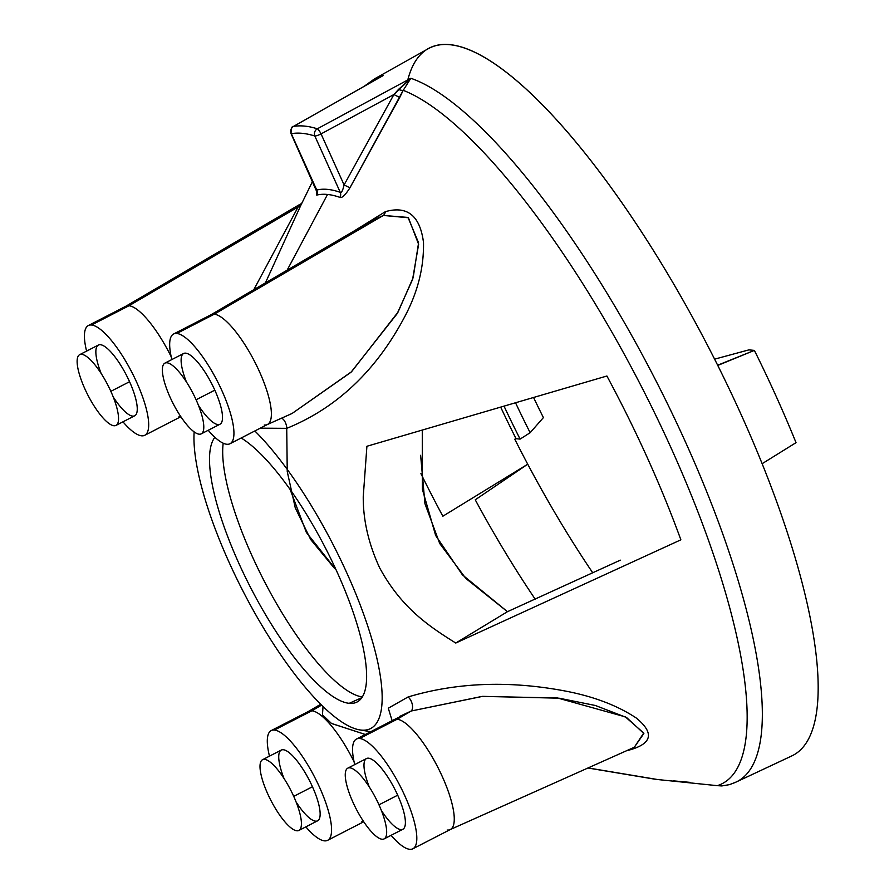 <?xml version="1.0" encoding="UTF-8"?>
<svg xmlns="http://www.w3.org/2000/svg" width="894" height="894" viewBox="0 0 894 894"><rect width="100%" height="100%" fill="white"/><g stroke="black" fill="none" stroke-linecap="round" stroke-linejoin="round"><path stroke-width="1.34" d="M422.27 430.327L422.404 489.364L435.646 535.461L462.41 574.842L507.457 611.686L620.324 560.158L507.457 611.686L465.83 578.44L439.692 543.463L424.941 503.68L420.627 455.303M361.88 697.644L349.219 703.321A150.818 42.331 -117.2 0 0 356.46 702.304A150.818 42.331 -117.2 0 0 340.078 578.764A150.818 42.331 -117.2 0 0 241.19 437.993A150.818 42.331 62.8 0 1 344.726 589.794A150.818 42.331 62.8 0 1 349.219 703.321L361.88 697.644M362.327 696.962A151.656 42.566 62.8 0 1 270.536 592.946A151.656 42.566 62.8 0 1 223.198 443.2A151.656 42.566 -117.2 0 0 270.178 592.309A151.656 42.566 -117.2 0 0 361.835 696.884A151.656 42.566 -117.2 0 0 362.327 696.962M214.895 437.289A150.818 42.331 -117.2 0 0 248.61 583.693A150.818 42.331 -117.2 0 0 349.219 703.321A150.818 42.331 62.8 0 1 248.61 583.693A150.818 42.331 62.8 0 1 214.895 437.289M535.182 599.148A357.701 100.407 62.8 0 1 475.25 499.802A357.701 100.407 -117.2 0 0 535.182 599.148M336.133 569.936L306.374 532.444L290.159 489.554M527.728 464.198L475.25 499.802L527.728 464.198A366.071 102.754 62.8 0 1 514.788 439.189L516.05 438.697A365.959 102.721 62.8 0 1 500.796 407.373A365.959 102.721 62.8 0 0 516.05 438.697L514.788 439.189A366.071 102.754 62.8 0 0 527.728 464.198A366.071 102.754 62.8 0 0 592.756 572.842A366.071 102.754 62.8 0 1 527.728 464.198L442.854 516.218L527.728 464.198M791.235 756.179A397.606 111.616 -117.2 0 0 762.135 463.707A397.606 111.616 62.8 0 1 791.883 755.888L736.209 782.004A395.371 110.979 -117.2 0 0 680.747 431.668A395.371 110.979 -117.2 0 0 410.849 78.281L317.303 128.814A391.572 109.917 -117.2 0 0 293.456 126.445L383.213 75.543A395.371 110.979 -117.2 0 0 374.586 78.828A395.371 110.979 62.8 0 1 383.213 75.543L381.962 76.225M364.238 86.271L374.586 78.828L428.215 48.734A397.606 111.616 62.8 0 1 717.759 365.434A397.606 111.616 -117.2 0 0 407.787 79.935M729.538 784.63L721.816 785.938L717.279 785.658L657.604 779.534L588.084 767.935L657.604 779.534L717.279 785.658A390.432 109.593 -117.2 0 0 671.506 448.9A390.432 109.593 -117.2 0 0 403.216 90.328L399.741 97.446L393.896 94.54L410.849 78.281L317.303 128.814A5.487 1.24 61.6 0 1 321.058 133.91L393.896 94.54L398.478 89.445A5.487 1.754 -157.3 0 0 403.216 90.328A5.487 1.754 22.7 0 1 398.478 89.445L410.849 78.281L403.216 90.328L410.849 78.281A395.371 110.979 62.8 0 1 680.747 431.668A395.371 110.979 62.8 0 1 736.209 782.004L729.571 784.619M673.137 780.831L690.47 782.406L684.256 782.384M717.759 365.434A397.606 111.616 62.8 0 1 762.135 463.707A397.606 111.616 -117.2 0 0 717.759 365.434L754.38 350.403A397.606 111.616 62.8 0 1 796.029 442.653L762.135 463.707L796.029 442.653A397.606 111.616 -117.2 0 0 754.38 350.403L748.948 349.867L714.608 359.153L748.948 349.867L754.38 350.403L718.877 364.718L717.323 364.562L718.877 364.718L717.759 365.434M732.655 783.412A395.371 110.979 -117.2 0 0 736.209 782.004M721.816 785.938L717.279 785.658A390.432 109.593 62.8 0 0 671.506 448.9A390.432 109.593 62.8 0 0 403.216 90.328L349.923 187.818L399.741 97.446L393.896 94.54L321.058 133.91L344.089 184.924L349.923 187.818C345.319 195.071 341.989 198.256 339.921 197.384A5.487 5.04 109.6 0 0 340.279 192.366A323.662 90.853 -117.2 0 0 316.755 190.031A5.487 5.252 -103.5 0 1 316.733 195.082L316.811 191.115L316.733 195.082A319.169 89.59 62.8 0 1 327.528 194.467A319.169 89.59 62.8 0 1 339.921 197.384C341.989 198.256 345.319 195.071 349.923 187.818L344.089 184.924C342.748 190.657 341.474 193.138 340.279 192.366C341.474 193.138 342.748 190.657 344.089 184.924L393.896 94.54L344.089 184.924L321.058 133.91A5.487 0.939 155.7 0 1 314.833 136.022A5.487 0.939 -24.3 0 0 321.058 133.91A5.487 1.24 61.6 0 0 317.303 128.814A5.487 5.073 107.7 0 0 314.833 136.022A386.085 108.375 -117.2 0 0 291.321 133.687A5.487 0.939 155.7 0 1 290.997 133.541A5.487 0.939 -24.3 0 0 291.321 133.687L316.755 190.031A5.487 5.252 -103.5 0 1 316.733 195.082A319.169 89.59 62.8 0 1 327.528 194.467A319.169 89.59 62.8 0 1 339.921 197.384A5.487 5.04 109.6 0 0 340.279 192.366L314.833 136.022A386.085 108.375 -117.2 0 0 291.321 133.687L316.755 190.031A323.662 90.853 62.8 0 1 340.279 192.366L314.833 136.022A5.487 5.073 -72.3 0 1 317.303 128.814A391.572 109.917 62.8 0 0 293.456 126.445L380.408 77.13M381.805 76.314L293.288 126.512A5.487 1.777 60.4 0 1 293.456 126.445A5.487 5.241 79.9 0 0 291.321 133.687A5.487 5.241 -100.1 0 1 293.456 126.445A5.487 1.777 60.4 0 0 293.288 126.512A5.487 1.777 60.4 0 0 293.131 126.646M370.764 731.683L361.31 730.096A180.644 50.712 -117.2 0 0 364.327 616.089A180.644 50.712 -117.2 0 0 254.835 430.975A180.644 50.712 -117.2 0 1 364.327 616.089A180.644 50.712 -117.2 0 1 361.31 730.096L370.764 731.683M287.13 270.189L327.528 194.467L287.13 270.189M680.87 539.82A374.91 105.235 -117.2 0 0 606.903 376.005L366.909 446.274L363.243 496.628C363.087 520.084 368.563 543.843 379.671 567.88C401.674 608.333 429.522 626.616 455.761 643.043L680.87 539.82A374.91 105.235 -117.2 0 0 606.903 376.005L366.909 446.274L363.243 496.628C363.087 520.084 368.563 543.843 379.671 567.88C401.674 608.333 429.522 626.616 455.761 643.043L507.457 611.686L455.761 643.043L680.87 539.82M628.516 750.256C652.229 743.875 654.754 733.091 636.115 717.904C616.424 704.919 591.739 695.755 562.035 690.436C507.2 680.49 455.873 682.67 408.055 696.974L388.298 708.216L392.12 720.698L388.298 708.216L408.055 696.974C455.873 682.67 507.2 680.49 562.035 690.436C591.739 695.755 616.424 704.919 636.115 717.904C654.754 733.091 652.229 743.875 628.516 750.256A8.225 5.431 76.6 0 0 628.035 750.077A8.225 5.431 -103.4 0 1 628.516 750.256L626.783 750.636L628.516 750.256M385.336 211.677L354.538 230.73L385.336 211.677C407.217 205.43 419.923 215.577 423.465 242.118C424.058 267.15 417.844 291.936 404.848 316.476C376.229 370.641 336.87 407.932 286.773 428.338C336.87 407.932 376.229 370.641 404.848 316.476C417.733 292.137 423.957 267.518 423.51 242.632C420.124 215.745 407.396 205.419 385.336 211.677A8.225 5.509 -107.4 0 1 383.358 215.443L214.236 314.207L176.788 333.462A61.697 17.321 -117.2 0 0 171.849 359.556A61.697 17.321 -117.2 0 1 173.592 333.998A61.697 17.321 -117.2 0 1 176.788 333.462L214.236 314.207A61.697 17.321 -117.2 0 0 210.805 314.867L370.205 221.567L383.358 215.443L408.424 217.756L418.627 244.319L412.581 279.442L397.204 313.615L351.018 372.25L292.103 413.464L351.565 371.725L398.042 312.118L413.173 277.621L418.582 242.81L408.01 217.432L383.358 215.443A8.225 5.509 72.6 0 0 385.336 211.677M260.277 428.17L286.773 428.338A8.225 4.291 74.2 0 0 281.588 418.168A8.225 4.291 -105.8 0 1 286.773 428.338L260.277 428.17M420.918 473.641A374.91 105.235 -117.2 0 0 442.854 516.218A374.91 105.235 -117.2 0 1 420.918 473.641M504.149 406.39A353.733 99.29 -117.2 0 0 520.107 439.099L516.05 438.697L520.107 439.099L530.142 432.707L543.396 417.61A381.157 106.989 62.8 0 1 533.662 397.685A381.157 106.989 62.8 0 0 543.396 417.61L530.142 432.707A353.733 99.29 62.8 0 1 515.637 403.004A353.733 99.29 -117.2 0 0 530.142 432.707L520.107 439.099A353.733 99.29 -117.2 0 1 504.149 406.39M194.154 431.88A180.644 50.712 -117.2 0 0 252.644 609.172A180.644 50.712 -117.2 0 0 359.701 729.884A180.644 50.712 -117.2 0 0 361.31 730.096A180.644 50.712 -117.2 0 1 253.818 611.272A180.644 50.712 -117.2 0 1 194.154 431.88M265.406 282.906L300.619 205.754L265.406 282.906M286.717 427.455L287.242 471.551L295.277 507.904L310.699 539.551L334.524 568.394M365.333 734.477L331.316 723.369L322.455 714.854L323.036 706.506L322.455 714.854L331.529 723.492L365.333 734.477M361.902 821.586A61.697 17.321 -117.2 0 0 363.601 821.552M354.091 761.856A61.697 17.321 -117.2 0 0 311.872 710.786L321.605 705.109L311.872 710.786A61.697 17.321 62.8 0 1 354.091 761.856M324.455 840.852A61.697 17.321 -117.2 0 0 327.651 840.315A61.697 17.321 -117.2 0 0 317.303 782.474A61.697 17.321 -117.2 0 0 274.424 730.052L311.872 710.786L274.424 730.052A61.697 17.321 -117.2 0 0 271.217 730.577A61.697 17.321 -117.2 0 0 269.474 756.145A61.697 17.321 -117.2 0 1 274.424 730.052A61.697 17.321 -117.2 0 1 319.627 787.446A61.697 17.321 -117.2 0 1 324.455 840.852A61.697 17.321 -117.2 0 1 305.837 826.861A61.697 17.321 -117.2 0 0 324.455 840.852M271.217 730.577L308.665 711.322A61.697 17.321 62.8 0 1 311.872 710.786A61.697 17.321 -117.2 0 0 308.43 711.445M91.534 325.014A61.697 17.321 -117.2 0 0 86.595 351.107A61.697 17.321 -117.2 0 1 88.338 325.539A61.697 17.321 -117.2 0 1 91.534 325.014L128.993 305.748L91.534 325.014A61.697 17.321 -117.2 0 1 136.748 382.408A61.697 17.321 -117.2 0 1 141.565 435.814A61.697 17.321 -117.2 0 0 144.772 435.277A61.697 17.321 -117.2 0 0 134.424 377.436A61.697 17.321 -117.2 0 0 91.534 325.014M122.959 421.823A61.697 17.321 -117.2 0 0 141.565 435.814A61.697 17.321 -117.2 0 1 122.959 421.823M101.156 373.48A39.761 11.164 62.8 0 1 101.514 344.928A39.761 11.164 62.8 0 1 129.563 381.704A39.761 11.164 62.8 0 1 135.475 415.252A39.761 11.164 62.8 0 1 113.236 396.97M284.035 778.518A39.761 11.164 62.8 0 1 284.404 749.965A39.761 11.164 62.8 0 1 312.453 786.742A39.761 11.164 62.8 0 1 318.353 820.29A39.761 11.164 62.8 0 1 296.115 802.007M359.679 738.5A61.697 17.321 -117.2 0 0 354.728 764.594A61.697 17.321 -117.2 0 1 356.471 739.036A61.697 17.321 -117.2 0 1 359.679 738.5L397.126 719.245L359.679 738.5A61.697 17.321 -117.2 0 1 404.881 795.906A61.697 17.321 -117.2 0 1 409.698 849.3A61.697 17.321 -117.2 0 0 412.905 848.764A61.697 17.321 -117.2 0 0 402.557 790.933A61.697 17.321 -117.2 0 0 359.679 738.5M391.091 835.32A61.697 17.321 -117.2 0 0 409.698 849.3A61.697 17.321 -117.2 0 1 391.091 835.32M369.289 786.966A39.761 11.164 62.8 0 1 369.658 758.414A39.761 11.164 62.8 0 1 397.696 795.191A39.761 11.164 62.8 0 1 403.607 828.738A39.761 11.164 62.8 0 1 381.369 810.456M208.213 430.282A61.697 17.321 -117.2 0 0 226.819 444.262A61.697 17.321 -117.2 0 0 222.003 390.868A61.697 17.321 -117.2 0 0 176.788 333.462A61.697 17.321 -117.2 0 1 219.678 385.895A61.697 17.321 -117.2 0 1 230.026 443.726A61.697 17.321 -117.2 0 1 226.819 444.262A61.697 17.321 -117.2 0 1 208.213 430.282M186.41 381.928A39.761 11.164 62.8 0 1 186.768 353.376A39.761 11.164 62.8 0 1 214.817 390.153A39.761 11.164 62.8 0 1 220.717 423.7A39.761 11.164 62.8 0 1 198.479 405.418M88.338 325.539L125.786 306.284A61.697 17.321 62.8 0 1 128.993 305.748A61.697 17.321 -117.2 0 0 125.551 306.407L300.507 204.011L298.104 206.995L128.993 305.748L298.104 206.995L253.807 289.69L298.104 206.995A8.225 7.811 -152 0 0 301.423 204.1A8.225 7.811 28 0 1 298.104 206.995L302.418 202.368M179.012 416.548A61.697 17.321 -117.2 0 0 180.722 416.515M171.212 356.818A61.697 17.321 -117.2 0 0 128.993 305.748A61.697 17.321 62.8 0 1 171.212 356.818M356.471 739.036L393.919 719.771A61.697 17.321 62.8 0 1 397.126 719.245A61.697 17.321 -117.2 0 0 393.684 719.905L411.24 710.998L397.126 719.245L411.24 710.998L482.089 696.404L557.565 697.99L625.364 716.876L643.714 733.046L634.304 747.272L643.859 733.493L626.582 717.524L595.359 705.489L559.007 698.18L482.615 696.359L411.24 710.998A8.225 4.392 69.6 0 0 412.235 704.193A8.225 4.392 69.6 0 0 408.055 696.974A8.225 4.392 -110.4 0 1 412.235 704.193A8.225 4.392 -110.4 0 1 411.24 710.998L399.45 716.53M447.156 830.045A61.697 17.321 -117.2 0 0 450.118 829.621A61.697 17.321 -117.2 0 0 440.206 772.092A61.697 17.321 -117.2 0 0 397.126 719.245A61.697 17.321 62.8 0 1 440.004 771.667A61.697 17.321 62.8 0 1 450.352 829.509L412.905 848.764M173.592 333.998L211.04 314.733A61.697 17.321 62.8 0 1 214.236 314.207L383.358 215.443L370.138 221.6M264.266 425.008A61.697 17.321 -117.2 0 0 267.228 424.583A61.697 17.321 -117.2 0 0 257.327 367.054A61.697 17.321 -117.2 0 0 214.236 314.207A61.697 17.321 62.8 0 1 257.126 366.629A61.697 17.321 62.8 0 1 267.474 424.471L230.026 443.726M292.025 413.497L267.228 424.583M262.523 759.721L281.252 750.088A39.761 11.164 62.8 0 1 312.453 786.742L293.724 796.364A39.761 11.164 -117.2 0 0 262.523 759.721A39.761 11.164 -117.2 0 0 267.697 793.783A39.761 11.164 -117.2 0 0 298.898 830.437A39.761 11.164 -117.2 0 0 293.724 796.364L312.453 786.742A39.761 11.164 62.8 0 1 317.616 820.804L298.898 830.437M267.697 793.783A39.761 11.164 -117.2 0 0 296.83 830.783A39.761 11.164 -117.2 0 0 293.724 796.364A39.761 11.164 -117.2 0 0 264.59 759.375A39.761 11.164 -117.2 0 0 267.697 793.783M347.777 768.169L366.506 758.537A39.761 11.164 62.8 0 1 397.696 795.191L378.978 804.823A39.761 11.164 -117.2 0 0 347.777 768.169A39.761 11.164 -117.2 0 0 352.951 802.242A39.761 11.164 -117.2 0 0 382.084 839.231A39.761 11.164 -117.2 0 0 378.978 804.823A39.761 11.164 -117.2 0 0 349.845 767.823A39.761 11.164 -117.2 0 0 352.951 802.242A39.761 11.164 -117.2 0 0 384.152 838.885A39.761 11.164 -117.2 0 0 378.978 804.823L397.696 795.191A39.761 11.164 62.8 0 1 402.87 829.263L384.152 838.885M79.644 354.683L98.374 345.05A39.761 11.164 62.8 0 1 129.563 381.704L110.845 391.326A39.761 11.164 -117.2 0 0 79.644 354.683A39.761 11.164 -117.2 0 0 84.818 388.745A39.761 11.164 -117.2 0 0 113.951 425.745A39.761 11.164 -117.2 0 0 110.845 391.326A39.761 11.164 -117.2 0 0 81.712 354.337A39.761 11.164 -117.2 0 0 84.818 388.745A39.761 11.164 -117.2 0 0 116.019 425.399A39.761 11.164 -117.2 0 0 110.845 391.326L129.563 381.704A39.761 11.164 62.8 0 1 134.737 415.766L116.019 425.399M164.898 363.132L183.628 353.499A39.761 11.164 62.8 0 1 214.817 390.153L196.099 399.786A39.761 11.164 -117.2 0 0 164.898 363.132A39.761 11.164 -117.2 0 0 170.072 397.204A39.761 11.164 -117.2 0 0 199.206 434.193A39.761 11.164 -117.2 0 0 196.099 399.786A39.761 11.164 -117.2 0 0 166.966 362.785A39.761 11.164 -117.2 0 0 170.072 397.204A39.761 11.164 -117.2 0 0 201.262 433.847A39.761 11.164 -117.2 0 0 196.099 399.786L214.817 390.153A39.761 11.164 62.8 0 1 219.991 424.225L201.262 433.847M317.091 190.891L316.845 191.83L290.997 133.541C291.288 128.211 292.047 125.875 293.288 126.512M359.701 729.884L370.686 731.717M587.928 768.002L655.414 779.277M312.576 181.326L300.619 205.754M363.735 821.754L327.651 840.315M308.553 711.378L320.734 704.249M180.856 416.716L144.772 435.277M634.304 747.272L450.118 829.621"/></g></svg>
